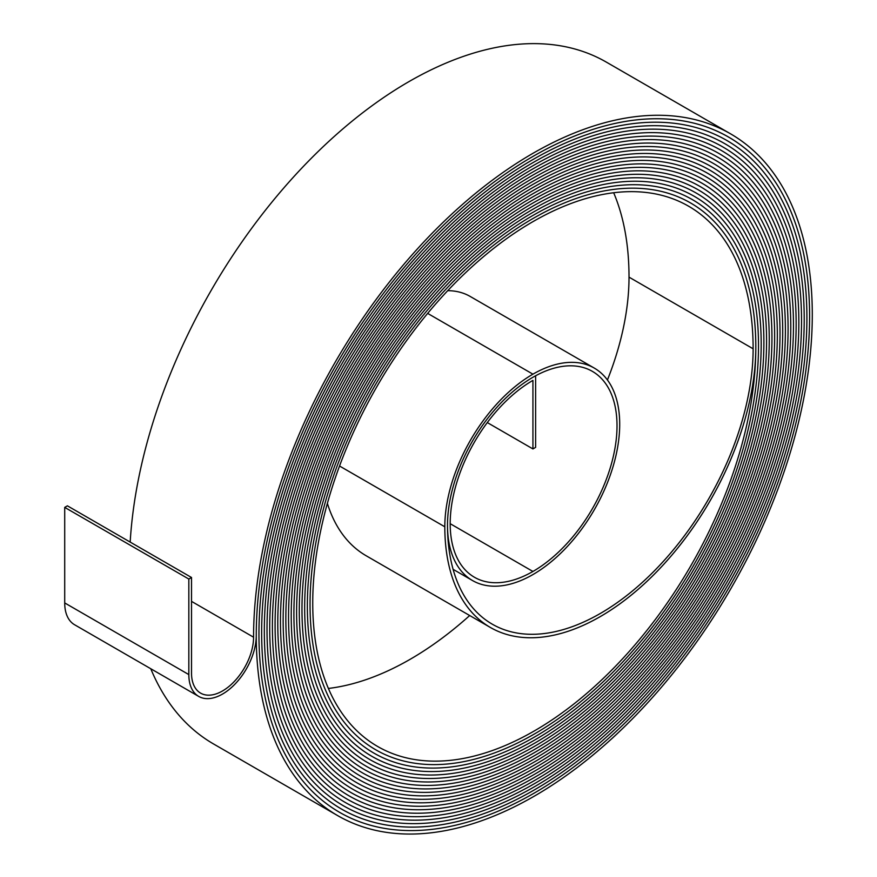 <?xml version="1.0" encoding="UTF-8"?>
<svg xmlns="http://www.w3.org/2000/svg" width="877" height="877" viewBox="0 0 877 877"><rect width="100%" height="100%" fill="white"/><g stroke="black" fill="none" stroke-linecap="round" stroke-linejoin="round"><path stroke-width="1.32" d="M487.294 422.571L532.931 448.925L535.617 447.38L535.617 375.773A120.818 69.754 120 0 0 454.527 481.999A120.818 69.754 120 0 0 472.528 580.552A120.818 69.754 120 0 0 532.931 574.567A122.714 70.851 120 0 0 613.1 466.421A122.714 70.851 120 0 0 594.288 368.088A122.714 70.851 120 0 0 532.931 374.172A124.622 71.947 120 0 0 444.814 526.792A219.908 126.968 120 0 0 490.364 627.461A219.908 126.968 120 0 0 600.317 616.575A219.908 126.968 120 0 0 755.81 347.237A315.205 181.988 120 0 0 690.528 202.938A315.205 181.988 120 0 0 447.632 287.382A315.205 181.988 120 0 0 310.041 604.604A317.112 183.085 120 0 0 375.718 749.769A317.112 183.085 120 0 0 534.279 734.06A317.112 183.085 120 0 0 758.506 345.681A319.009 184.181 120 0 0 692.435 199.649A319.009 184.181 120 0 0 446.601 285.113A319.009 184.181 120 0 0 307.356 606.15A320.916 185.277 120 0 0 373.821 753.058A320.916 185.277 120 0 0 534.279 737.162A320.905 185.277 120 0 0 761.192 344.135A322.813 186.373 120 0 0 694.332 196.349A322.813 186.373 120 0 0 445.582 282.843A322.813 186.373 120 0 0 304.67 607.706A324.72 187.481 120 0 0 371.914 756.358A324.709 187.47 120 0 0 534.279 740.265A324.709 187.47 120 0 0 763.878 342.578A326.617 188.577 120 0 0 696.239 193.061A326.617 188.577 120 0 0 444.551 280.563A326.617 188.577 120 0 0 301.984 609.252A328.524 189.673 120 0 0 370.017 759.646A328.524 189.673 120 0 0 534.279 743.378A328.513 189.673 120 0 0 766.575 341.021A330.421 190.769 120 0 0 698.136 189.772A330.421 190.769 120 0 0 443.521 278.294A330.421 190.769 120 0 0 299.287 610.809A332.317 191.866 120 0 0 368.11 762.946A332.317 191.866 120 0 0 534.279 746.48A332.317 191.866 120 0 0 769.261 339.476A334.225 192.962 120 0 0 700.043 186.472A334.225 192.962 120 0 0 442.49 276.014A334.225 192.962 120 0 0 296.601 612.365A336.121 194.058 120 0 0 366.213 766.235A336.121 194.058 120 0 0 534.279 749.583A336.121 194.058 120 0 0 771.946 337.919A338.029 195.154 120 0 0 701.94 183.183A338.029 195.154 120 0 0 441.46 273.745A338.029 195.154 120 0 0 293.916 613.911A339.925 196.262 120 0 0 364.317 769.524A339.925 196.262 120 0 0 534.279 752.696A339.925 196.262 120 0 0 774.643 336.373A341.822 197.358 120 0 0 703.847 179.884A341.822 197.358 120 0 0 440.429 271.464A341.822 197.358 120 0 0 291.219 615.468A343.729 198.454 120 0 0 362.409 772.823A343.729 198.454 120 0 0 534.279 755.799A343.729 198.454 120 0 0 777.329 334.817A345.626 199.55 120 0 0 705.744 176.595A345.626 199.55 120 0 0 439.399 269.195A345.626 199.55 120 0 0 288.533 617.024A347.533 200.647 120 0 0 360.513 776.112A347.533 200.647 120 0 0 534.279 758.901A347.533 200.647 120 0 0 780.015 333.26A349.43 201.743 120 0 0 707.64 173.295A349.43 201.743 120 0 0 438.368 266.915A349.43 201.743 120 0 0 285.847 618.57A351.337 202.85 120 0 0 358.605 779.412A351.337 202.85 120 0 0 534.279 762.003A351.337 202.839 120 0 0 782.701 331.714A353.234 203.946 120 0 0 709.548 170.006A353.234 203.946 120 0 0 437.349 264.646A353.234 203.946 120 0 0 283.15 620.127A355.141 205.043 120 0 0 356.709 782.701A355.141 205.043 120 0 0 534.279 765.117A355.141 205.043 120 0 0 785.397 330.158A357.038 206.139 120 0 0 711.444 166.707A357.038 206.139 120 0 0 436.318 262.366A357.038 206.139 120 0 0 280.465 621.672A358.945 207.235 120 0 0 354.801 786A358.945 207.235 120 0 0 534.279 768.219A358.945 207.235 120 0 0 788.083 328.601A360.842 208.331 120 0 0 713.352 163.418A360.842 208.331 120 0 0 435.288 260.096A360.842 208.331 120 0 0 277.779 623.229A362.749 209.428 120 0 0 352.905 789.289A362.749 209.428 120 0 0 534.279 771.322A362.738 209.428 120 0 0 790.769 327.055A364.646 210.524 120 0 0 715.248 160.129A364.646 210.524 120 0 0 434.258 257.816A364.646 210.524 120 0 0 275.093 624.786A366.553 211.631 120 0 0 350.997 792.578A366.553 211.631 120 0 0 534.279 774.424A366.542 211.631 120 0 0 793.466 325.499A368.45 212.727 120 0 0 717.156 156.83A368.45 212.727 120 0 0 433.227 255.547A368.45 212.727 120 0 0 272.396 626.331A370.357 213.824 120 0 0 349.101 795.877A370.357 213.824 120 0 0 534.279 777.537A370.346 213.824 120 0 0 796.152 323.953A372.254 214.92 120 0 0 719.052 153.541A372.254 214.92 120 0 0 432.197 253.267A372.254 214.92 120 0 0 269.71 627.888A374.15 216.016 120 0 0 347.193 799.166A374.15 216.016 120 0 0 534.279 780.64A374.15 216.016 120 0 0 798.837 322.396A376.058 217.112 120 0 0 720.96 150.241A376.058 217.112 120 0 0 431.166 250.986A376.058 217.112 120 0 0 267.014 629.445A377.954 218.22 120 0 0 345.297 802.466A377.954 218.22 120 0 0 534.279 783.742A377.954 218.209 120 0 0 801.534 320.839A379.862 219.316 120 0 0 722.856 146.952A379.862 219.316 120 0 0 430.136 248.717A379.862 219.316 120 0 0 264.328 630.991A381.758 220.412 120 0 0 343.4 805.755A381.758 220.412 120 0 0 534.279 786.844A381.758 220.412 120 0 0 804.22 319.294A383.655 221.508 120 0 0 724.764 143.653A383.655 221.508 120 0 0 429.116 246.448A383.655 221.508 120 0 0 261.642 632.547A385.562 222.605 120 0 0 341.493 809.054A385.562 222.605 120 0 0 534.279 789.958A385.562 222.605 120 0 0 806.906 317.737A387.459 223.701 120 0 0 726.66 140.364A387.459 223.701 120 0 0 428.086 244.168A387.459 223.701 120 0 0 258.956 634.093A389.366 224.797 120 0 0 339.596 812.343A389.366 224.797 120 0 0 534.279 793.06A389.366 224.797 120 0 0 809.592 316.18A391.263 225.893 120 0 0 728.557 137.075A391.263 225.893 120 0 0 427.055 241.899A391.263 225.893 120 0 0 256.259 635.65A393.17 227 120 0 0 337.689 815.632A393.17 227 120 0 0 534.279 796.163A393.17 227 120 0 0 812.288 314.635A395.067 228.097 120 0 0 730.464 133.775A395.067 228.097 120 0 0 426.025 239.618A395.067 228.097 120 0 0 253.574 637.206A43.883 25.334 -60 0 1 222.55 690.944A43.883 25.334 -60 0 1 200.603 693.126A43.883 25.334 -60 0 1 191.515 673.032L191.515 577.494L67.397 505.832L64.712 507.388L64.712 602.927A47.687 27.527 -60 0 0 74.589 624.753L198.706 696.415A47.687 27.527 -60 0 1 188.829 674.588L188.829 579.039L191.515 577.494M532.931 448.925L532.931 380.377A117.014 67.562 120 0 0 456.489 483.49A117.014 67.562 120 0 0 474.424 577.252A117.014 67.562 120 0 0 532.931 571.464A118.921 68.658 120 0 0 610.611 466.674A118.921 68.658 120 0 0 592.392 371.377A118.921 68.658 120 0 0 532.931 377.274A120.818 69.754 120 0 0 447.5 525.246A216.115 124.775 120 0 0 492.26 624.172A216.115 124.775 120 0 0 600.317 613.472A216.115 124.775 120 0 0 753.124 348.783A311.401 179.796 120 0 0 688.631 206.227A311.401 179.796 120 0 0 448.662 289.662A311.401 179.796 120 0 0 312.738 603.047A313.308 180.892 120 0 0 377.625 746.47A313.308 180.892 120 0 0 534.279 730.958A313.308 180.892 120 0 0 755.821 347.237A315.205 181.988 120 0 0 690.539 202.938A315.205 181.988 120 0 0 447.632 287.382A315.205 181.988 120 0 0 310.041 604.604A317.112 183.085 120 0 0 375.718 749.769A317.112 183.085 120 0 0 534.279 734.06A317.112 183.085 120 0 0 758.506 345.681A319.009 184.181 120 0 0 692.435 199.649A319.009 184.181 120 0 0 446.601 285.113A319.009 184.181 120 0 0 307.356 606.15A320.905 185.277 120 0 0 373.821 753.058A320.905 185.277 120 0 0 534.279 737.162A320.916 185.277 120 0 0 761.192 344.135A322.813 186.373 120 0 0 694.332 196.349A322.813 186.373 120 0 0 445.582 282.832A322.813 186.373 120 0 0 304.67 607.706A324.709 187.47 120 0 0 371.925 756.347A324.72 187.481 120 0 0 534.279 740.276A324.72 187.481 120 0 0 763.889 342.578A326.617 188.577 120 0 0 696.239 193.061A326.617 188.577 120 0 0 444.551 280.563A326.617 188.577 120 0 0 301.973 609.263A328.513 189.673 120 0 0 370.017 759.646A328.513 189.673 120 0 0 534.279 743.378A328.524 189.673 120 0 0 766.575 341.021A330.421 190.769 120 0 0 698.136 189.761A330.421 190.769 120 0 0 443.521 278.283A330.421 190.769 120 0 0 299.287 610.809A332.317 191.866 120 0 0 368.121 762.935A332.317 191.866 120 0 0 534.279 746.48A332.317 191.866 120 0 0 769.261 339.476A334.225 192.962 120 0 0 700.043 186.472A334.225 192.962 120 0 0 442.49 276.014A334.225 192.962 120 0 0 296.601 612.365A336.121 194.058 120 0 0 366.213 766.235A336.121 194.058 120 0 0 534.279 749.583A336.121 194.058 120 0 0 771.946 337.919A338.029 195.165 120 0 0 701.94 183.172A338.029 195.165 120 0 0 441.46 273.734A338.029 195.165 120 0 0 293.905 613.911A339.925 196.262 120 0 0 364.317 769.524A339.925 196.262 120 0 0 534.279 752.685A339.925 196.262 120 0 0 774.643 336.362A341.833 197.358 120 0 0 703.847 179.884A341.833 197.358 120 0 0 440.429 271.464A341.833 197.358 120 0 0 291.219 615.468A343.729 198.454 120 0 0 362.409 772.823A343.729 198.454 120 0 0 534.279 755.799A343.729 198.454 120 0 0 777.329 334.817A345.637 199.55 120 0 0 705.744 176.595A345.637 199.55 120 0 0 439.399 269.184A345.637 199.55 120 0 0 288.533 617.024A347.533 200.647 120 0 0 360.513 776.112A347.533 200.647 120 0 0 534.279 758.901A347.533 200.647 120 0 0 780.015 333.26A349.441 201.743 120 0 0 707.651 173.295A349.441 201.743 120 0 0 438.368 266.915A349.441 201.743 120 0 0 285.847 618.57A351.337 202.839 120 0 0 358.605 779.412A351.337 202.839 120 0 0 534.279 762.003A351.337 202.85 120 0 0 782.712 331.714A353.234 203.946 120 0 0 709.548 170.006A353.234 203.946 120 0 0 437.349 264.635A353.234 203.946 120 0 0 283.15 620.127A355.141 205.043 120 0 0 356.709 782.701A355.141 205.043 120 0 0 534.279 765.106A355.141 205.043 120 0 0 785.397 330.158A357.038 206.139 120 0 0 711.455 166.707A357.038 206.139 120 0 0 436.318 262.366A357.038 206.139 120 0 0 280.465 621.672A358.945 207.235 120 0 0 354.801 785.989A358.945 207.235 120 0 0 534.279 768.219A358.945 207.235 120 0 0 788.083 328.601A360.842 208.331 120 0 0 713.352 163.418A360.842 208.331 120 0 0 435.288 260.085A360.842 208.331 120 0 0 277.779 623.229A362.738 209.428 120 0 0 352.905 789.289A362.738 209.428 120 0 0 534.279 771.322A362.749 209.428 120 0 0 790.78 327.055A364.646 210.535 120 0 0 715.248 160.118A364.646 210.535 120 0 0 434.258 257.816A364.646 210.535 120 0 0 275.082 624.786A366.542 211.631 120 0 0 351.008 792.578A366.542 211.631 120 0 0 534.279 774.424A366.553 211.631 120 0 0 793.466 325.499A368.45 212.727 120 0 0 717.156 156.83A368.45 212.727 120 0 0 433.227 255.536A368.45 212.727 120 0 0 272.396 626.331A370.346 213.824 120 0 0 349.101 795.877A370.346 213.824 120 0 0 534.279 777.526A370.357 213.824 120 0 0 796.152 323.942A372.254 214.92 120 0 0 719.052 153.541A372.254 214.92 120 0 0 432.197 253.267A372.254 214.92 120 0 0 269.71 627.888A374.15 216.016 120 0 0 347.204 799.166A374.15 216.016 120 0 0 534.279 780.64A374.15 216.016 120 0 0 798.837 322.396A376.058 217.112 120 0 0 720.96 150.241A376.058 217.112 120 0 0 431.166 250.997A376.058 217.112 120 0 0 267.025 629.445A377.954 218.209 120 0 0 345.297 802.466A377.954 218.209 120 0 0 534.279 783.742A377.954 218.22 120 0 0 801.534 320.839A379.862 219.316 120 0 0 722.856 146.952A379.862 219.316 120 0 0 430.136 248.717A379.862 219.316 120 0 0 264.328 630.991A381.758 220.412 120 0 0 343.4 805.755A381.758 220.412 120 0 0 534.279 786.844A381.758 220.412 120 0 0 804.22 319.294A383.666 221.508 120 0 0 724.764 143.653A383.666 221.508 120 0 0 429.116 246.437A383.666 221.508 120 0 0 261.642 632.547A385.562 222.605 120 0 0 341.493 809.043A385.562 222.605 120 0 0 534.279 789.947A385.562 222.605 120 0 0 806.906 317.737A387.47 223.701 120 0 0 726.66 140.364A387.47 223.701 120 0 0 428.086 244.168A387.47 223.701 120 0 0 258.956 634.093A389.366 224.797 120 0 0 339.596 812.343A389.366 224.797 120 0 0 534.279 793.06A389.366 224.797 120 0 0 809.603 316.18A391.274 225.904 120 0 0 728.568 137.064A391.274 225.904 120 0 0 427.055 241.899A391.274 225.904 120 0 0 256.259 635.65A47.687 27.527 -60 0 1 222.55 694.047A47.687 27.527 -60 0 1 198.706 696.415M328.382 688.445A313.308 180.892 120 0 0 410.162 659.296A313.308 180.892 120 0 0 469.688 615.533M594.288 368.088L470.171 296.437A122.714 70.851 120 0 0 447.698 290.682M607.432 379.993A216.115 124.775 120 0 0 629.017 277.132A311.401 179.796 120 0 0 613.67 192.754M730.464 133.775L606.347 62.124A395.067 228.097 120 0 0 311.214 158.375A395.067 228.097 120 0 0 130.18 542.074M150.767 668.734A393.17 227 120 0 0 213.582 743.981L337.689 815.632M327.384 503.376A219.908 126.968 120 0 0 366.246 555.81L490.364 627.461M188.829 579.039L64.712 507.388M532.931 571.464L450.186 523.69M532.931 374.172L427.647 313.385M188.829 674.588L64.712 602.927M753.124 348.783L629.017 277.132M444.814 526.792L339.531 466.005M253.574 637.206L191.515 601.37M472.528 580.552L453.102 569.326M690.528 202.938L689.848 202.543M375.718 749.769L375.038 749.375M692.435 199.649L691.756 199.254M373.821 753.058L373.131 752.663M694.332 196.349L693.652 195.955M371.925 756.347L371.234 755.952M696.239 193.061L695.549 192.666M370.017 759.646L369.327 759.241M698.136 189.772L697.445 189.366M368.121 762.935L367.419 762.541M700.043 186.472L699.342 186.067M366.213 766.235L365.512 765.829M701.94 183.183L701.238 182.778M364.317 769.524L363.604 769.118M703.847 179.884L703.135 179.478M362.409 772.823L361.708 772.407M705.744 176.595L705.031 176.178M360.513 776.112L359.8 775.707M707.64 173.295L706.928 172.89M358.605 779.412L357.893 778.995M709.548 170.006L708.824 169.59M356.709 782.701L355.985 782.284M711.444 166.707L710.721 166.29M354.801 785.989L354.078 785.573M713.352 163.418L712.628 163.001M352.905 789.289L352.181 788.861M715.248 160.129L714.525 159.702M351.008 792.578L350.274 792.161M717.156 156.83L716.421 156.413M349.101 795.877L348.366 795.45M719.052 153.541L718.318 153.113M347.204 799.166L346.459 798.739M720.96 150.241L720.214 149.814M345.297 802.466L344.551 802.027M722.856 146.952L722.111 146.525M343.4 805.755L342.655 805.327M724.764 143.653L724.007 143.225M341.493 809.043L340.747 808.616M726.66 140.364L725.904 139.925M339.596 812.343L338.84 811.905M728.557 137.075L727.8 136.637"/></g></svg>
